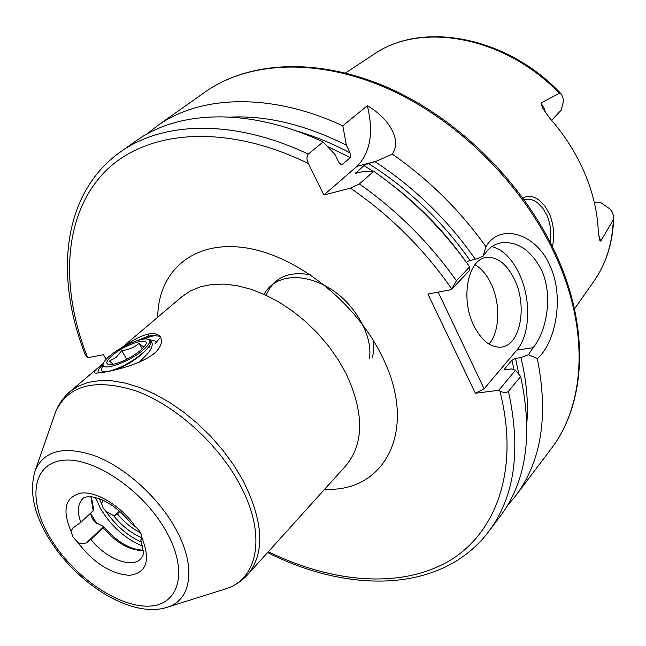 <?xml version="1.0" encoding="UTF-8"?>
<svg xmlns="http://www.w3.org/2000/svg" width="646" height="646" viewBox="0 0 646 646"><rect width="100%" height="100%" fill="white"/><g stroke="black" fill="none" stroke-linecap="round" stroke-linejoin="round"><path stroke-width="0.97" d="M155.024 343.825L160.531 337.277C162.122 339.966 161.791 343.301 159.538 347.273C152.626 360.565 119.429 369.819 103.667 372.257L96.617 373.13C92.402 373.42 94.655 370.166 103.368 363.375M125.235 345.78C133.585 339.594 141.312 335.678 148.41 334.022C153.675 333.086 157.463 333.829 159.764 336.267L152.69 335.427L147.982 336.267L134.659 341.556M99.04 368.753L102.246 364.925L98.313 370.061L97.998 371.951L98.765 372.976M550.19 242.258C551.619 233.012 550.529 224.009 546.912 215.247L542.705 208.028L537.448 202.723C533.475 199.84 529.68 198.718 526.062 199.356L524.286 199.864M523.026 198.12C527.814 195.181 533.216 195.883 539.248 200.236L544.893 206.017L549.423 213.85C553.848 224.921 554.833 235.863 552.395 246.667M90.44 513.287L92.2 518.31L94.978 522.105L103.53 526.506L87.121 542.309L90.916 539.442L103.102 527.701L103.53 526.506M93.605 509.541L93.161 510.72L80.839 522.364L72.651 528.137L71.108 531.432L72.837 536.705L77.262 541.792C80.29 544.271 83.576 544.441 87.121 542.309M119.962 511.454L117.386 513.933L113.623 515.678L106.089 511.503L103.134 507.934L101.745 504.05L102.512 499.98M598.535 234.417L600.732 241.128L599.496 239.949L598.261 230.824C597.421 211.686 592.826 192.282 584.477 172.611C575.99 152.949 564.313 134.675 549.439 117.79L542.406 107.785L541.033 103.029L544.134 108.431L545.587 112.856M600.732 241.128L613.329 219.688L613.506 215.829L612.174 211.961L610.187 209.151L600.772 202.61L594.296 202.327M551.652 120.317L561.164 110.191L563.724 100.34L561.519 94.251L559.299 93.258L541.033 103.029M514.66 279.871C506.997 264.149 497.606 256.68 486.503 257.455C468.003 258.868 460.178 298.315 473.72 325.342C481.27 340.28 490.266 347.556 500.69 347.168C520.038 346.304 527.79 306.866 514.66 279.871M488.965 344.068C499.746 332.012 500.723 304 491.283 284.216C486.955 275.026 481.528 268.518 474.996 264.682M438.166 292.129L484.112 388.803L516.816 350.124C530.213 334.911 531.319 299.526 519.554 274.437C512.213 258.852 502.951 249.566 491.776 246.586M537.294 358.498L528.476 354.694L533.031 347.718C546.209 332.464 553.549 295.69 541.614 270.278C531.278 250.398 517.826 241.224 501.256 242.775L496.039 244.261L491.34 246.893L488.061 249.776L483.087 256.228L485.978 246.764C499.261 222.709 536.051 232.73 550.085 265.958C565.161 298.363 554.51 344.811 537.294 358.498C548.72 415.701 541.461 461.535 515.532 496.007L507.288 505.794M141.967 537.214L140.836 540.29L141.975 537.876C141.862 534.145 139.77 530.528 135.717 527.031L130.839 522.985M231.123 117.071C267.161 115.497 305.574 124.864 346.369 145.172L350.075 152.892L350.269 157.632L342.065 164.617L340.644 164.585L338.859 162.396L335.096 154.62L323.089 141.975L308.239 154.136C306.527 156.655 306.584 159.796 308.408 163.551L323.848 195.003L350.463 188.156L359.362 183.957L373.735 171.295C411.066 197.474 443.035 229.322 469.634 266.846L469.166 270.852L451.32 289.666L456.439 280.719L469.634 266.846M160.531 337.277L160.628 336.526L159.764 336.267M146.715 134.166L156.752 126.22C199.574 95.156 270.311 92.095 342.808 125.817L346.369 145.172M367.34 105.726C387.18 116.934 402.547 138.906 392.34 154.168L376.666 161.048L357.044 166.329C370.384 152.666 373.816 132.462 367.34 105.726L342.808 125.817M392.34 154.168C428.758 179.451 459.968 210.313 485.978 246.764M373.735 171.295L363.973 171.368L355.607 173.29L363.964 165.562L368.406 163.495L375.027 161.71C414.53 187.518 447.985 220.076 475.408 259.369L483.087 256.228M375.027 161.71L376.666 161.048M368.406 163.495C408.361 188.689 442.252 221.013 470.062 260.443L475.408 259.369M470.062 260.443L467.631 261.388M528.476 354.694L520.91 357.626C526.442 380.389 528.444 401.828 526.918 421.951M520.91 357.626L515.556 358.401L518.843 374.325M514.022 369.778L511.923 360.234L504.962 368.495L505.253 369.69M504.962 368.495L504.671 369.318L506.068 369.682L511.446 368.939L515.468 370.255L520.652 376.505C533.144 435 526.304 481.625 500.141 516.404L488.586 531.723C514.701 497.032 521.306 450.246 508.418 391.355C506.149 393.043 503.299 392.889 499.851 390.903L498.801 390.265L475.351 393.277L427.927 294.043L451.32 289.666M520.652 376.505L508.418 391.355M511.923 360.234L515.556 358.401M308.239 154.136C234.256 118.896 162.824 121.141 120.237 152.076L135.902 140.981C178.595 109.99 249.736 107.389 323.089 141.975M120.237 152.076C62.04 193.469 54.417 276.803 85.232 354.573L87.638 357.69L103.521 354.719L106.097 359.321M87.654 357.69L87.638 357.69C60.393 288.915 62.759 217.387 102.972 173.742C143.121 130.484 223.443 121.965 308.408 163.551M484.112 388.803L475.351 393.277M498.801 390.265L515.468 370.255M357.044 166.329L323.848 195.003M372.556 357.593L373.719 349.252L373.202 340.256M310.597 274.825C288.358 270.844 273.541 277.667 266.144 295.295M369.246 358.821C373.703 337.309 355.139 303.499 329.581 288.31C302.32 271.845 274.615 274.857 264.053 294.326M155.193 335.322L140.416 339.739M113.284 364.376L109.473 361.09L116.393 357.133L121.803 350.608C128.489 349.89 134.263 347.459 139.132 343.301C141.829 346.022 143.606 347.047 144.462 346.361L144.123 346.91M112.234 355.462C125.397 343.817 152.351 335.662 145.035 345.707L140.844 350.156C130.912 357.957 121.133 362.786 111.516 364.659C105.015 364.869 105.258 361.808 112.234 355.462M109.659 355.938C105.944 359.103 103.804 361.736 103.231 363.827C100.098 372.395 129.709 362.099 143.541 349.656C150.227 343.591 151.422 340.054 147.126 339.045C140.473 337.713 119.978 346.975 109.659 355.938M139.374 362.156L148.418 352.805C152.932 346.749 153.401 342.493 149.832 340.03C151.35 341.274 151.148 343.357 149.226 346.28L145.326 350.81C133.883 360.815 121.908 367.59 109.416 371.143M107.769 371.482L106.614 371.652C102.787 372.048 101.099 371.167 101.543 368.995L101.777 368.285M157.551 349.898L157.148 350.487M116.24 369.593C130.185 363.803 141.03 356.245 148.774 346.918M142.225 348.913L139.132 343.301M128.917 363.391L128.659 362.923M126.673 359.354L121.803 350.608M148.41 334.022L147.982 336.267M119.542 511.091L115.028 515.435M99.331 498.696L101.745 504.05M142.572 546.145C125.477 538.901 111.588 526.611 100.889 509.266L95.374 497.493M90.497 513.231L97.061 523.898M533.031 347.718L516.816 350.124M157.753 317.194C158.06 272.176 191.919 240.821 243.074 247.475C294.059 253.838 354.63 300.447 381.52 355.284C419.214 429.138 385.444 492.753 324.672 489.24M103.4 363.294L69.978 391.637L78.368 386.09L88.308 382.367L99.645 380.599L112.186 380.857L125.695 383.175L139.907 387.56L154.539 393.947L169.284 402.232L183.819 412.245L197.821 423.792L210.992 436.623L223.031 450.464L233.682 464.999L242.718 479.913C263.673 521.572 265.304 553.17 247.612 574.714L345.788 465.806C364.183 443.592 364.263 412.786 346.014 373.404L338.003 359.386L328.402 345.836L317.412 333.037L305.275 321.288L292.242 310.823L278.604 301.868L264.658 294.608L250.713 289.174L237.042 285.653L223.928 284.103L211.638 284.498L200.397 286.816L190.392 290.95L181.809 296.797L121.965 347.548M174.711 527.112C196.287 564.483 192.355 598.794 168.558 606.82C132.527 619.934 75.703 583.338 48.426 537.65C33.269 512.569 28.957 489.918 35.506 469.682C44.921 449.955 65.181 445.498 96.278 456.326C125.558 467.938 157.43 496.613 174.711 527.112M50.315 538.15C72.522 575.384 116.651 606.642 147.716 606.15C179.079 606.239 189.286 571.621 165.836 530.721C142.855 489.781 92.596 456.173 62.371 460.404C31.783 464.014 27.713 500.981 50.315 538.15M222.216 589.96L226.867 588.498C259.038 577.774 266.491 532.457 239.004 482.99C217.056 442.647 174.953 405.131 136.136 390.951C94.962 378.031 68.113 385.032 55.58 411.954L53.981 416.565M557.264 257.092C590.266 330.768 585.316 404.549 550.998 448.986C584.662 405.486 589.855 332.286 556.731 258.408C525.061 186.944 459.33 120.762 388.69 89.051C317.913 57.437 248.371 61.233 204.822 92.192L156.752 126.22M613.692 218.114C612.884 242.646 606.198 263.818 593.634 281.624C605.843 264.375 612.408 243.736 613.329 219.688M131.195 523.446C118.25 507.918 105.048 499.043 91.579 496.814C86.54 496.613 83.6 497.242 82.777 498.704C77.681 503.937 77.035 511.818 80.839 522.364M93.161 510.72L90.9 496.758M71.108 531.432C61.774 509.541 65.222 496.726 81.461 493.003C97.191 491.348 121.819 506.634 135.717 527.031M113.623 515.678C121.779 525.836 131.122 533.16 141.636 537.658M106.089 511.503C115.65 525.513 127.456 535.728 141.49 542.147M117.386 513.933C124.145 522.202 131.857 528.452 140.513 532.675M350.269 157.632L327.272 146.351M339.247 163.099L342.065 164.617M295.763 130.758C313.795 135.854 331.899 143.234 350.075 152.892M143.17 550.634C129.466 550.432 116.102 542.785 103.102 527.701M90.916 539.442C106.049 558.742 131.703 568.9 140.973 558.693C141.393 555.859 145.923 559 140.836 540.29M141.975 537.876C150.744 560.421 146.642 572.905 129.668 575.328C110.926 574.092 93.452 562.916 77.262 541.792M559.299 93.258C504.583 35.99 420.142 21.326 373.396 54.627C421.66 20.454 507.045 36.119 561.293 94.009M355.833 172.627L356.834 173.249M464.644 259.918C443.931 231.026 419.448 205.791 391.193 184.207M372.976 171.295L363.964 165.562M359.362 183.957C397.088 210.531 429.445 242.783 456.439 280.719M451.667 288.77C423.824 248.952 390.087 215.409 350.463 188.156M268.332 551.724C331.681 582.708 399.704 589.047 448.163 561.503C496.152 533.79 519.99 469.755 499.851 390.903M34.222 473.445L55.58 411.954C58.705 404 63.502 397.225 69.978 391.637M141.967 538.005L140.868 539.095M485.081 257.738L486.503 257.455M525.303 199.533L526.062 199.356M168.558 606.82L226.867 588.498C234.91 585.615 241.83 581.02 247.612 574.714M593.634 281.624L574.447 308.909M550.998 448.986L515.532 496.007M91.328 496.79L93.71 509.646M267.606 552.54C349.252 593.908 442.017 593.085 488.586 531.723M373.396 54.627L345.537 72.982M204.822 92.192C249.243 60.676 319.269 57.058 389.813 88.47C460.267 120.011 525.61 185.725 557.207 256.979M501.256 242.775L499.301 243.187M159.538 347.273L158.981 348.137M155.129 335.331L152.69 335.427M103.626 526.603C116.571 541.639 129.749 549.504 143.146 550.198M144.672 346.216L145.035 345.707M103.231 363.827L101.543 368.995M148.2 339.311L155.565 341.177M106.614 371.652L107.018 371.628M148.637 347.12L149.581 347.08M103.723 371.676L103.271 372.322"/></g></svg>

